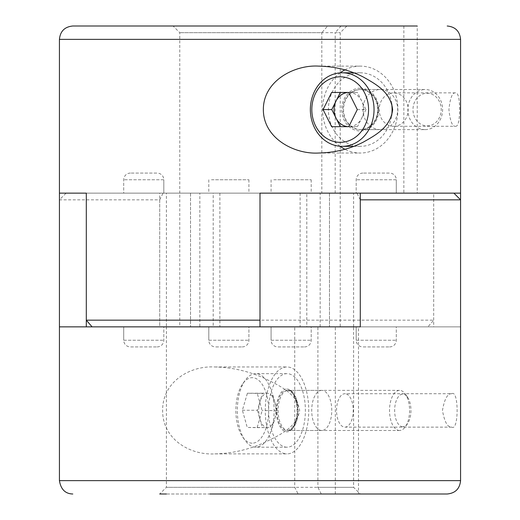 <?xml version="1.0" encoding="UTF-8"?>
<svg xmlns="http://www.w3.org/2000/svg" width="520" height="520" viewBox="0 0 520 520"><rect width="100%" height="100%" fill="white"/><g stroke="black" fill="none" stroke-linecap="round" stroke-linejoin="round"><path stroke-width="0.39" stroke-dasharray="2.6 1.95" d="M157.131 346.912A6.688 6.688 0 0 0 163.813 340.229L163.813 326.859L123.702 326.859L123.702 340.229L163.813 340.229L123.702 340.229A6.688 6.688 0 0 0 130.383 346.912L157.131 346.912L130.383 346.912M130.383 173.089A6.688 6.688 0 0 0 123.702 179.77L123.702 193.141L163.813 193.141L163.813 179.77L123.702 179.77L163.813 179.77A6.688 6.688 0 0 0 157.131 173.089L130.383 173.089L157.131 173.089M163.813 179.77L163.813 193.141L123.702 193.141L163.813 193.141L123.702 193.141L123.702 179.77M304.519 346.912A6.688 6.688 0 0 0 311.207 340.229L311.207 326.859L271.089 326.859L271.089 340.229L311.207 340.229L271.089 340.229A6.688 6.688 0 0 0 277.778 346.912L304.519 346.912L277.778 346.912M242.222 346.912A6.688 6.688 0 0 0 248.911 340.229L248.911 326.859L208.793 326.859L208.793 340.229L248.911 340.229L208.793 340.229A6.688 6.688 0 0 0 215.482 346.912L242.222 346.912L215.482 346.912M362.869 173.089A6.688 6.688 0 0 0 356.187 179.77L356.187 193.141L396.299 193.141L396.299 179.77L356.187 179.77L396.299 179.77A6.688 6.688 0 0 0 389.616 173.089L362.869 173.089L389.616 173.089M396.299 179.77L396.299 193.141L356.187 193.141L396.299 193.141L356.187 193.141L356.187 179.77M389.616 346.912A6.688 6.688 0 0 0 396.299 340.229L396.299 326.859L356.187 326.859L356.187 340.229L396.299 340.229L356.187 340.229A6.688 6.688 0 0 0 362.869 346.912L389.616 346.912L362.869 346.912M199.83 326.859L320.171 326.859L199.83 326.859L199.83 193.141L320.171 193.141L199.83 193.141M320.171 326.859L320.171 193.141M123.702 340.229L123.702 326.859L163.813 326.859L123.702 326.859L163.813 326.859L163.813 340.229M356.187 340.229L356.187 326.859L396.299 326.859L356.187 326.859L396.299 326.859L396.299 340.229M360.288 193.141L86.301 193.141L260 193.141L159.712 193.141L159.712 326.859L219.889 326.859L59.43 326.859L166.4 326.859L166.4 193.141L213.2 193.141L213.2 326.859L294.743 326.859L294.743 487.312L298.116 494L166.4 494M335.192 193.141L335.192 32.688L340.229 32.688L179.77 32.688L321.822 32.688L327.691 26L173.089 26L417.228 26L417.228 193.141L335.192 193.141L460.571 193.141L433.7 193.141L433.7 326.859L460.571 326.859L159.712 326.859L260 326.859L260 193.141L260 326.859L427.908 326.859L433.7 320.171L260 320.171L260 326.859L92.092 326.859L260 326.859L260 193.141L260 326.859L427.908 326.859M433.7 326.859L260 326.859L260 193.141L321.822 193.141L321.822 32.688M340.229 326.859L460.571 326.859L353.6 326.859L353.6 193.141L453.888 193.141L306.8 193.141L306.8 326.859L360.288 326.859L300.111 326.859L340.229 326.859L340.229 32.688L346.912 26M86.301 326.859L260 326.859L260 193.141L190.522 193.141L190.522 326.859L190.522 193.141L59.43 193.141L190.522 193.141L179.77 193.141L179.77 326.859M208.793 340.229L208.793 326.859L248.911 326.859L208.793 326.859L248.911 326.859L248.911 340.229M271.089 340.229L271.089 326.859L311.207 326.859L271.089 326.859L311.207 326.859L311.207 340.229M159.712 193.141L219.889 193.141L179.77 193.141L179.77 32.688L173.089 26L327.691 26M300.111 193.141L300.111 326.859M329.478 193.141L329.478 326.859L329.478 193.141M219.889 193.141L219.889 326.859M273.78 193.141L311.207 193.141L273.78 193.141M273.78 179.77L311.207 179.77L273.78 179.77M211.484 193.141L248.911 193.141L211.484 193.141M211.484 179.77L248.911 179.77L211.484 179.77M380.309 129.63A20.059 17.368 90 0 1 362.941 109.57A20.059 17.368 90 0 1 380.309 89.512A20.059 17.368 90 0 1 397.676 109.57A20.059 17.368 90 0 1 380.309 129.63L360.25 129.63A20.059 17.368 -90 0 0 377.618 109.57A20.059 17.368 -90 0 0 360.25 89.512A20.059 17.368 -90 0 0 342.882 109.57A20.059 17.368 -90 0 0 360.25 129.63M380.309 89.512L360.25 89.512M97.877 26L72.8 26M455.416 126.288C458.062 126.711 459.472 121.141 459.661 109.564C459.478 98.001 458.062 92.437 455.416 92.859C452.276 92.541 450.112 98.105 448.923 109.538C450.093 121.01 452.263 126.594 455.416 126.288L393.679 126.288A16.712 14.476 90 0 1 379.204 109.57A16.712 14.476 90 0 1 393.679 92.859A16.712 14.476 90 0 1 408.154 109.57A16.712 14.476 90 0 1 393.679 126.288M455.416 92.859L393.679 92.859M318.572 66.111L360.25 66.111A43.459 37.635 90 0 1 397.885 109.57A43.459 37.635 90 0 1 360.25 153.03A43.459 37.635 90 0 1 344.89 149.247M340.08 146.263A43.459 37.635 90 0 1 340.08 72.885M344.89 69.901A43.459 37.635 90 0 1 360.25 66.111M318.572 153.03L360.25 153.03M433.7 320.171L433.7 193.141L460.571 193.141M417.228 193.141L321.822 193.141M341.062 26L335.192 32.688M403.851 26L403.851 193.141M159.712 199.83L163.059 193.141L66.111 193.141L59.43 199.83L159.712 199.83L159.712 326.859L213.2 326.859L166.4 326.859L166.4 487.312L159.712 494L360.288 494L321.276 494L358.495 494L358.495 326.859L317.902 326.859L317.902 487.312L353.6 487.312L166.4 487.312L294.743 487.312M321.737 390.371A20.059 10.03 90 0 0 311.714 410.429A20.059 10.03 90 0 0 321.737 430.488A20.059 10.03 90 0 0 331.767 410.429A20.059 10.03 90 0 0 321.737 390.371L287.001 390.371A20.059 10.03 -90 0 1 297.031 410.429A20.059 10.03 -90 0 1 287.001 430.488A20.059 10.03 -90 0 1 276.971 410.429A20.059 10.03 -90 0 1 287.001 390.371M321.737 430.488L287.001 430.488M451.828 393.712C447.616 393.289 444.496 398.86 442.468 410.436C444.49 422 447.616 427.563 451.828 427.141C458.861 431.476 458.9 389.435 451.828 393.712L344.897 393.712A16.712 8.359 90 0 0 336.544 410.429A16.712 8.359 90 0 0 344.897 427.141A16.712 8.359 90 0 0 353.256 410.429A16.712 8.359 90 0 0 344.897 393.712M451.828 427.141L344.897 427.141M214.812 453.888C231.589 453.505 247.871 449.852 263.659 442.916C277.843 435.884 297.096 428.019 299.65 410.306C296.771 392.613 277.654 384.878 263.517 377.878C247.741 370.975 231.504 367.341 214.812 366.971C189.677 365.534 162.448 381.869 162.637 410.319C162.305 438.887 189.625 455.338 214.812 453.888L287.001 453.888A43.459 21.73 90 0 0 308.731 410.429A43.459 21.73 90 0 0 287.001 366.971A43.459 21.73 90 0 0 265.272 410.429A43.459 21.73 90 0 0 287.001 453.888M214.812 366.971L287.001 366.971M353.6 193.141L306.8 193.141M163.059 193.141L213.2 193.141M66.111 193.141L166.4 193.141M317.902 326.859L353.6 326.859L353.6 487.312L360.288 494L209.859 494M213.2 326.859L306.8 326.859M358.495 494L298.116 494M358.495 326.859L294.743 326.859M360.288 199.83L356.941 193.141M321.276 494L317.902 487.312M335.335 494L335.335 326.859M348.751 126.685A17.114 14.82 -90 0 0 348.887 126.685L357.442 126.685L348.887 126.685A17.114 14.82 -90 0 0 361.719 118.131L357.442 126.685M357.312 109.57L366.002 109.57L361.719 101.017A17.114 14.82 -90 0 0 348.887 92.456A17.114 14.82 -90 0 0 348.751 92.456L357.442 92.456L348.751 92.456M391.664 103.558A36.77 31.844 -90 0 0 360.25 72.8A36.77 31.844 -90 0 0 328.406 109.57A36.77 31.844 -90 0 0 360.25 146.341A36.77 31.844 -90 0 0 391.664 115.583M360.25 72.8L353.672 72.8M360.25 146.341L353.678 146.341M425.23 129.63A20.059 17.368 -90 0 0 442.604 109.57A20.059 17.368 -90 0 0 425.23 89.512L360.919 89.512A20.059 17.368 90 0 1 378.287 109.57A20.059 17.368 90 0 1 360.919 129.63A20.059 17.368 90 0 1 343.551 109.57A20.059 17.368 90 0 1 360.919 89.512C383.519 90.506 383.916 128.394 360.919 129.63L425.23 129.63A20.059 17.368 -90 0 1 407.862 109.57A20.059 17.368 -90 0 1 425.23 89.512M427.109 125.879A16.309 14.125 -90 0 0 441.226 109.57A16.309 14.125 -90 0 0 427.109 93.262A16.309 14.125 -90 0 0 412.984 109.57A16.309 14.125 -90 0 0 427.109 125.879M366.002 109.57L361.719 118.131A17.114 14.82 -90 0 0 361.719 101.017L357.442 92.456M340.327 126.685L331.637 126.685M340.327 92.456L331.637 92.456M242.379 410.254L257.433 410.254L262.45 393.231L267.391 393.315A17.114 8.561 -90 0 1 274.762 401.999A17.114 8.561 -90 0 1 275.873 410.429A17.114 8.561 -90 0 1 274.69 419.113A17.114 8.561 -90 0 1 267.241 427.544L247.247 427.459L242.379 410.254L247.397 393.231L257.276 393.4L262.139 410.599L257.127 427.629L247.247 427.459M252.116 443.19A32.76 16.38 -90 0 1 242.801 437.177A32.76 16.38 -90 0 1 242.801 383.682A32.76 16.38 -90 0 1 252.401 377.669A32.76 16.38 -90 0 1 268.639 410.716A32.76 16.38 -90 0 1 252.116 443.19M255.573 447.2A36.77 18.389 -90 0 1 245.122 440.453A36.77 18.389 -90 0 1 245.122 380.406A36.77 18.389 -90 0 1 255.736 373.659A36.77 18.389 -90 0 1 255.892 373.659A36.77 18.389 -90 0 1 274.118 410.592A36.77 18.389 -90 0 1 255.736 447.2A36.77 18.389 -90 0 1 255.573 447.2M286.839 447.2A36.77 18.389 -90 0 1 268.613 410.267A36.77 18.389 -90 0 1 287.001 373.659A36.77 18.389 -90 0 1 287.157 373.659A36.77 18.389 -90 0 1 305.383 410.592A36.77 18.389 -90 0 1 287.001 447.2A36.77 18.389 -90 0 1 286.839 447.2M399.464 430.482A20.059 10.03 -90 0 1 389.526 410.339A20.059 10.03 -90 0 1 399.549 390.371A20.059 10.03 -90 0 1 399.64 390.371A20.059 10.03 -90 0 1 405.34 394.05A20.059 10.03 -90 0 1 405.34 426.803A20.059 10.03 -90 0 1 399.549 430.488A20.059 10.03 -90 0 1 399.464 430.482M402.727 426.731A16.309 8.151 -90 0 1 394.647 410.287A16.309 8.151 -90 0 1 402.87 394.121A16.309 8.151 -90 0 1 407.505 397.118A16.309 8.151 -90 0 1 407.505 423.741A16.309 8.151 -90 0 1 402.727 426.731M257.433 410.254L262.301 427.459M257.127 427.629L267.241 427.544A17.114 8.561 -90 0 1 259.864 418.853A17.114 8.561 -90 0 1 259.942 401.739A17.114 8.561 -90 0 1 267.391 393.315L257.276 393.4M272.181 427.629L277.192 410.599L262.139 410.599M277.192 410.599L272.331 393.4M262.45 393.231L247.397 393.231M59.43 39.37L460.571 39.37M460.571 480.63L59.43 480.63M360.25 88.179A21.391 18.525 -90 0 0 341.725 109.57A21.391 18.525 -90 0 0 360.25 130.969A21.391 18.525 -90 0 0 378.781 109.57A21.391 18.525 -90 0 0 360.25 88.179M287.092 389.038A21.391 10.699 -90 0 1 297.694 410.618A21.391 10.699 -90 0 1 286.904 431.821A21.391 10.699 -90 0 1 276.302 410.241A21.391 10.699 -90 0 1 287.092 389.038M288.067 430.482A20.059 10.03 90 0 0 288.158 430.488A20.059 10.03 90 0 0 298.188 410.514A20.059 10.03 90 0 0 288.243 390.371A20.059 10.03 90 0 0 288.158 390.371A20.059 10.03 90 0 0 278.128 410.339A20.059 10.03 90 0 0 288.067 430.482M311.207 179.77L311.207 193.141M248.911 179.77L248.911 193.141M208.793 179.77L208.793 193.141M271.089 179.77L271.089 193.141M399.549 390.371L288.23 390.371C291.083 387.595 300.476 402.356 296.731 418.334C292.026 433.251 288.743 429.76 288.158 430.488L399.549 430.488M242.801 437.177L245.122 440.453M242.801 383.682L245.122 380.406M287.001 373.659L255.736 373.659M407.505 397.118L405.34 394.05M407.505 423.741L405.34 426.803M287.001 447.2L255.736 447.2"/><path stroke-width="0.78" d="M453.888 193.141L460.571 199.83L460.571 326.859L460.571 193.141L260 193.141L360.288 193.141L360.288 326.859L260 326.859L260 193.141L260 320.171L86.301 320.171L86.301 193.141L59.43 193.141L59.43 326.859L59.43 199.83M460.571 193.141L460.571 39.37L59.43 39.37L59.43 193.141L86.301 193.141L86.301 326.859L59.43 326.859L59.43 480.63L460.571 480.63C459.778 488.748 455.325 493.207 447.2 494L209.859 494M59.43 39.37C60.223 31.252 64.675 26.793 72.8 26L417.228 26M344.89 149.247A43.459 37.635 90 0 1 340.08 146.263M340.08 72.885A43.459 37.635 90 0 1 344.89 69.901M318.572 153.03C294.229 154.466 263.289 138.131 263.361 109.681C263.12 81.114 294.183 64.662 318.572 66.111C334.99 66.495 349.947 70.148 363.435 77.084C375.752 84.117 390.76 91.981 392.646 109.694C390.507 127.387 375.59 135.122 363.311 142.123C349.83 149.026 334.913 152.659 318.572 153.03M173.089 26L97.877 26M92.092 326.859L86.301 320.171M166.4 494L159.712 494M460.571 199.83L360.288 199.83L360.288 326.859L59.43 326.859M360.288 494L447.2 494M323.076 109.57L331.637 126.685L348.751 126.685L340.327 126.685L336.05 118.131A17.114 14.82 -90 0 0 348.751 126.685L357.312 109.57L348.751 92.456A17.114 14.82 -90 0 0 336.05 101.017A17.114 14.82 -90 0 0 336.05 118.131L331.767 109.57L323.076 109.57L331.637 92.456L348.751 92.456L340.327 92.456L331.767 109.57M340.191 142.331A32.76 28.372 -90 0 0 368.563 109.57A32.76 28.372 -90 0 0 340.191 76.811A32.76 28.372 -90 0 0 311.825 109.57A32.76 28.372 -90 0 0 340.191 142.331M342.199 146.341A36.77 31.844 -90 0 0 374.043 109.57A36.77 31.844 -90 0 0 342.199 72.8A36.77 31.844 -90 0 0 310.356 109.57A36.77 31.844 -90 0 0 342.199 146.341L353.678 146.341M391.664 115.583A36.77 31.844 -90 0 0 391.664 103.558M353.672 72.8L342.199 72.8M460.571 39.37C459.778 31.252 455.325 26.793 447.2 26M59.43 480.63C60.827 489.333 65.286 493.792 72.8 494M460.571 326.859L460.571 480.63"/></g></svg>

